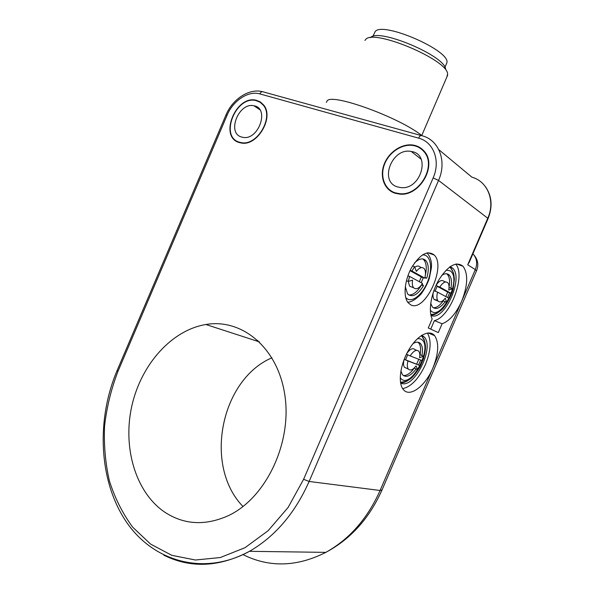 <?xml version="1.0" encoding="UTF-8"?>
<svg xmlns="http://www.w3.org/2000/svg" width="594" height="594" viewBox="0 0 594 594"><rect width="100%" height="100%" fill="white"/><g stroke="black" fill="none" stroke-linecap="round" stroke-linejoin="round"><path stroke-width="0.89" d="M421.577 335.424L424.658 341.164M408.212 380.323C405.427 382.224 402.881 383.026 400.564 382.722M400.467 382.061C403.875 382.373 407.224 381.289 410.499 378.801C412.86 377.131 416.09 373.054 420.203 366.58L423.574 358.494C425.787 349.443 425.482 348.307 425.415 345.418C424.777 341.416 424.175 339.181 423.611 338.706L421.295 335.603M400.512 382.388L405.999 381.37M449.977 266.788L453.296 272.371M444.839 305.42C440.057 311.991 435.402 315.206 430.888 315.065M430.761 314.434C434.229 314.612 437.696 313.209 441.171 310.224C444.899 307.432 451.774 295.5 453.192 288.714L454.395 279.076L453.757 273.871L452.138 269.943L449.71 266.981M430.821 314.738L436.107 313.528M423.96 150.987C437.815 165.073 419.743 196.77 399.539 194.082L394.965 193.198C384.132 189.731 379.351 176.284 384.266 163.996C389.033 151.67 402.532 142.954 413.832 145.196C417.886 146.013 421.257 147.943 423.96 150.987M263.602 104.945C274.428 117.33 257.336 146.414 241.364 143.02L239.137 142.508C218.718 136.932 235.855 94.75 256.296 100.267L260.35 101.93L263.602 104.945M472.906 253.816C476.848 258.175 477.65 263.439 475.304 269.617L476.462 270.909M469.676 261.301L467.716 264.79L475.304 269.617L461.657 301.262C456.073 313.543 449.561 321.042 442.107 323.76L438.298 332.603L428.259 327.977L432.15 318.956C428.133 310.684 431.199 292.731 439.107 279.447C448.373 265.436 456.363 261.048 463.06 266.29C468.317 273.856 467.849 285.514 461.657 301.262L432.9 367.976C425.297 386.382 409.34 398.225 403.066 389.196C397.75 382.439 400.378 363.884 408.932 349.606C417.419 335.239 429.365 329.061 434.63 335.655C439.233 342.768 438.662 353.541 432.9 367.976L380.086 490.488C367.515 518.607 349.428 539.233 325.809 552.375C296.896 566.973 269.305 567.723 243.035 554.625M410.662 304.796L408.175 302.799C403.022 296.829 404.499 280.39 411.568 267.656C420.084 254.128 427.665 249.933 434.318 255.078C446.554 266.854 424.68 312.956 410.662 304.796M427.405 333.026C431.578 340.332 430.902 350.868 425.378 364.634C418.852 378.69 411.286 386.701 402.687 388.662M400.616 383.033L401.373 383.345C414.278 388.81 434.645 347.713 424.376 337.125L421.844 335.254M455.739 264.085C466.075 275.586 450.222 317.322 434.407 320.612L442.107 323.76M434.407 320.612L430.739 329.121M430.954 315.377C443.829 322.148 463.973 278.668 452.814 268.295L450.245 266.602M164.33 511.887C183.813 524.836 205.227 526.069 228.564 515.57C266.238 497.727 292.144 442.634 284.853 395.166C277.918 347.557 241.81 318.25 205.888 324.502C171.666 330.167 141.417 364.189 131.979 405.323C122.49 446.406 134.964 491.565 164.33 511.887M242.998 506.534C203.148 465.518 221.035 379.343 271.955 357.796M395.129 192.805C384.481 189.404 379.774 176.18 384.593 164.093C389.278 151.967 402.546 143.392 413.662 145.589C417.679 146.391 421.02 148.307 423.678 151.329C437.258 165.221 419.453 196.332 399.606 193.674L395.129 192.805M397.646 186.954C378.668 181.809 391.995 147.171 411.278 151.485C431.444 153.995 420.886 190.355 400.72 187.57L397.646 186.954M239.285 142.166C219.201 136.694 236.041 95.196 256.148 100.609L260.165 102.265L263.372 105.249C273.975 117.463 257.15 146.005 241.461 142.664L239.285 142.166M241.483 136.999C226.418 132.989 238.914 101.864 254.009 105.799C269.899 108.19 258.613 140.592 242.983 137.348L241.483 136.999M441.758 275.364C444.906 273.285 447.438 273.225 449.376 275.193C451.559 277.851 452.071 282.187 450.913 288.216M449.636 292.79L447.609 297.557M445.129 301.7C440.124 308.293 435.885 310.053 432.402 306.987L430.717 303.311M446.636 273.775L447.423 274.465C449.576 277.064 450.118 281.311 449.042 287.199M447.713 292.048L445.804 296.584M443.206 300.95C439.753 305.695 436.419 307.952 433.204 307.729M446.673 302.309L449.094 298.359L437.607 292.151C436.523 296.265 436.672 299.242 438.068 301.069C440.006 302.792 442.389 301.834 445.218 298.203L446.673 302.309L442.82 300.764M437.474 300.126L434.192 299.539C432.981 298.039 432.692 295.597 433.323 292.211M451.232 293.399L452.487 288.818L448.722 290.065C449.339 286.694 449.042 284.266 447.824 282.781C445.559 280.955 442.879 282.388 439.798 287.073L451.232 293.399L447.379 291.921L437.177 286.293M436.263 284.964C439.248 280.754 441.802 279.536 443.933 281.304L445.649 281.957M436.226 284.912L437.221 286.211L435.194 290.919L433.791 290.852M449.034 287.503L452.487 288.818M437.087 286.033L439.798 287.073M434.318 290.874L437.607 292.151M413.03 343.584C416.275 341.639 418.822 341.713 420.663 343.807C422.534 346.295 422.965 350.185 421.94 355.487M420.678 360.038L418.562 364.909M416.142 368.933C410.617 376.18 406.044 378.096 402.405 374.673L400.891 370.894M417.976 342.226L418.763 342.99C420.641 345.478 421.072 349.369 420.062 354.663M418.763 359.288L416.684 364.07M414.263 368.087C410.395 373.396 406.712 375.861 403.2 375.482M406.704 368.31L404.514 367.322C403.371 365.726 403.2 363.216 404.009 359.808L405.568 359.719L407.595 355.019L406.578 353.942M405.368 359.726L420.121 365.607L407.974 360.974C406.994 364.634 407.105 367.33 408.308 369.037C410.335 370.968 412.919 369.921 416.06 365.882L417.664 369.617L420.121 365.607M406.89 353.326C410.135 348.901 412.837 347.668 414.998 349.621L416.632 350.334M423.47 356.162L419.557 357.759C420.084 354.826 419.832 352.665 418.8 351.284C416.431 349.25 413.543 350.794 410.157 355.903L422.252 360.655L423.47 356.162L419.817 354.559M407.187 354.596L410.157 355.903M414.196 368.057L417.664 369.617M405.212 359.734L407.974 360.974M408.679 294.966C413.068 295.24 417.344 291.906 421.502 284.979L423.492 285.751C417.582 295.077 412.273 297.817 407.573 293.963L405.301 286.657M414.582 262.86C419.171 258.501 422.928 257.751 425.868 260.61C428.727 264.36 429.024 270.203 426.774 278.141L424.955 277.45M422.75 258.932L423.841 259.868C426.418 263.097 426.93 268.191 425.386 275.148M419.305 281.697L421.235 277.123L422.275 277.205M414.79 267.255C416.966 265.718 418.725 265.652 420.084 267.055L421.517 267.59M424.769 278.148C425.905 273.797 425.698 270.604 424.138 268.57C422.022 266.654 419.431 267.582 416.349 271.376L414.597 266.743L411.917 271.005L424.769 278.148L420.745 276.618L410.031 270.678M412.236 287.214L409.585 286.182L408.249 281.422M421.235 277.123L424.279 277.962M424.814 278.007L426.774 278.141M421.176 282.714L423.247 277.888M423.492 285.751L422.126 284.021M408.278 281.437L412.585 280.138C411.998 283.605 412.347 286.152 413.617 287.756C416.186 289.917 419.149 288.469 422.497 283.435L409.585 276.425L408.278 281.437L406.422 280.717M407.922 275.787L409.585 276.425M410.187 270.352L411.917 271.005M412.54 265.971L414.597 266.743M421.889 135.625C399.591 117.486 332.172 93.02 327.19 100.809L326.344 102.398M445.597 69.223C445.515 55.94 377.561 27.458 370.508 37.704M364.954 40.466L365.637 39.553C373.054 28.415 447.668 59.697 447.609 73.968L446.874 76.982M446.161 64.434L446.881 62.764C450.831 50.772 382.625 21.065 375.17 31.564L372.891 36.434M257.907 340.421L256.749 341.023M382.031 489.931L380.086 490.488L309.132 481.459L438.55 180.42C447.185 161.293 438.936 139.887 422.119 135.781C420.901 135.083 419.728 135.877 418.599 138.15C433.553 141.855 440.822 160.907 433.145 177.925L303.608 479.299L288.083 507.484L268.117 530.724L245.025 547.683L220.3 557.536L195.433 560.016L171.792 555.323L150.564 544.067L132.677 527.16C122.602 513.483 114.835 498.047 109.393 480.843C105.338 463.016 103.735 444.668 104.581 425.816C106.786 407.016 111.249 388.87 117.968 371.376L227.153 115.102C233.071 100.609 248.448 90.437 259.868 93.904L418.599 138.15M421.124 135.506L263.469 91.951C262.088 91.253 260.885 91.907 259.868 93.904M433.145 177.925L438.55 180.42L487.771 218.258C495.567 201.062 487.674 181.378 471.94 177.198L438.818 149.666M467.716 264.79L487.771 218.258L488.038 218.703M163.818 555.182C190.719 568.517 219.275 567.233 249.495 551.314C275.111 536.493 294.988 513.209 309.132 481.459L303.608 479.299M117.968 371.376L117.092 370.567L225.98 114.991L227.153 115.102M446.139 270.099L449.866 270.738C463.06 277.858 440.421 323.611 430.331 310.083M417.612 338.535L420.507 338.929C434.979 344.631 410.202 392.196 400.222 377.687M422.393 254.952C430.078 254.113 432.922 266.461 428.452 279.44C424.146 292.434 413.855 302.316 407.603 299.101L405.724 297.661M413.832 145.196L414.567 145.79M117.07 370.611C96.555 418.933 98.507 478.667 124.866 519.668C151.01 560.513 202.428 577.138 249.495 551.314L325.809 552.375C350.519 539.189 369.201 518.517 381.845 490.369L476.574 270.656C478.816 264.969 477.962 259.786 474.027 255.101M485.58 186.85C491.929 196.168 492.768 206.749 488.082 218.599L469.193 262.422M434.63 335.655L428.163 332.937M463.06 266.29L456.586 263.944M225.995 114.946C232.38 99.376 248.931 88.15 262.31 91.647M205.888 324.502L259.481 341.914M411.278 151.485L421.146 159.222M400.252 194.127L399.606 193.674M254.009 105.799L259.778 109.667M242.196 143.109L241.461 142.664M450.861 267.582L452.814 268.295M449.376 275.193L447.423 274.465M434.192 299.539L438.068 301.069M422.468 336.315L424.376 337.125M420.663 343.807L418.763 342.99M404.514 367.322L408.308 369.037M427.851 252.74L434.318 255.078M425.868 260.61L423.841 259.868M427.041 252.881C430.62 257.209 432.053 262.296 431.333 268.139L429.269 278.579C427.301 284.125 424.465 289.397 420.767 294.394C415.406 299.718 411.041 302.294 407.662 302.123M409.585 286.182L413.617 287.756M425.824 154.403L426.032 153.913M421.747 135.514L447.668 75.134M446.881 62.764L444.921 67.33"/></g></svg>
